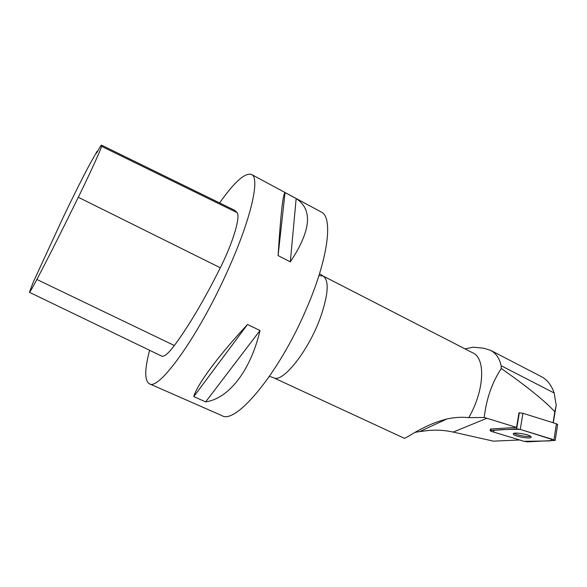<?xml version="1.0" encoding="UTF-8"?>
<svg xmlns="http://www.w3.org/2000/svg" width="587" height="587" viewBox="0 0 587 587"><rect width="100%" height="100%" fill="white"/><g stroke="black" fill="none" stroke-linecap="round" stroke-linejoin="round"><path stroke-width="0.88" d="M490.145 430.616L490.394 429.185L491.011 429.016L516.553 427.417L518.996 412.808L522.929 413.277L556.417 423.777L557.628 424.57M491.444 431.416L524.059 441.329L527.486 441.842L555.177 440.419L520.258 429.405L516.655 428.877L490.761 430.447L490.123 430.726L491.444 431.416M531.118 436.845C530.164 434.373 512.033 431.57 513.295 434.072C513.64 436.493 532.314 439.531 531.169 436.955L531.118 436.845M465.029 348.869L473.269 347.196L483.93 348.245L490.585 350.366C496.066 353.286 499.581 358.4 501.122 365.723L501.276 368.511C492.06 382.541 486.374 398.874 484.209 417.504L468.756 417.621C484.495 390.538 485.794 358.319 472.887 352.904L323.07 275.993C329.219 280.248 328.463 293.727 320.81 316.452C308.894 350.564 282.384 383.788 273.454 377.69L403.944 438.107M490.607 350.329L541.361 376.641C547.172 379.701 551.45 385.153 554.179 393.004L501.122 365.723M553.277 422.794L556.212 405.294L554.179 393.004M516.553 427.417L486.887 418.274L453.201 432.091L493.447 441.145L519.612 439.979M501.276 368.511C526.502 386.151 544.347 400.554 554.818 411.707L556.212 405.294M417.086 431.291L417.093 431.937M468.756 417.621C461.69 416.887 454.36 417.357 446.766 419.03C421.921 425.282 404.172 440.309 403.951 438.085M415.134 432.414L417.152 431.929M486.887 418.274L484.209 417.504M453.201 432.091C443.926 430.022 434.6 429.618 425.208 430.887L417.093 431.966M553.093 422.735L554.818 411.707M219.611 202.941C234.36 182.007 244.977 172.505 251.471 174.434L321.199 212.002C333.372 216.985 328.36 258.918 305.864 310.112C278.509 374.102 235.431 424.973 221.857 415.596L149.34 383.759C144.483 380.684 144.571 369.524 149.597 350.292M251.471 174.434C260.32 177.553 251.28 218.687 227.433 271.201C198.201 336.769 158.505 391.36 149.34 383.759M290.316 261.868L278.084 255.602C280.674 214.49 283 193.483 285.062 192.587L296.156 198.56C313.018 209.5 311.073 230.603 290.316 261.868L296.156 198.56M205.663 401.882L193.769 396.629C196.961 384.911 217.784 356.39 247.501 324.508L260.019 330.503C250.319 371.666 228.226 398.683 205.663 401.882L260.019 330.503M97.149 151.182L96.407 153.339L100.663 145.855L101.536 145.158L234.785 210.366L237.17 212.663C240.501 217.249 233.134 242.138 220.323 267.775C204.225 299.898 188.911 325.814 174.361 345.53C168.234 353.645 163.971 357.16 161.586 356.074L29.401 292.297L33.158 282.362L63.007 217.711C72.436 197.929 84.058 174.713 90.119 163.612L97.149 151.182L97.662 151.439M101.536 145.158L101.551 146.324C101.125 149.032 90.706 171.954 78.306 197.269C62.134 230.28 48.317 257.678 36.864 279.471C32.285 288.136 29.798 292.414 29.387 292.289M285.062 192.587L278.084 255.602M247.501 324.508L193.769 396.629M514.153 433.294C516.626 435.194 527.559 437.19 530.538 436.28M520.265 429.405C510.734 429.229 502.127 429.501 494.437 430.22L493.043 431.9L524.052 441.329L550.32 440.896L552.33 439.274L520.265 429.405L522.929 413.277M553.945 439.773L556.417 423.777M491.011 429.016L490.761 430.447M516.655 428.877L519.341 412.778M318.932 275.597L323.07 275.993L319.533 273.681M78.306 197.269L220.323 267.775M36.864 279.471L174.361 345.53M101.551 146.324L237.17 212.663M557.643 424.452L555.177 440.419M513.354 433.705L513.295 434.072M446.744 419.03L420.021 431.43M269.448 376.333L273.454 377.69"/></g></svg>
